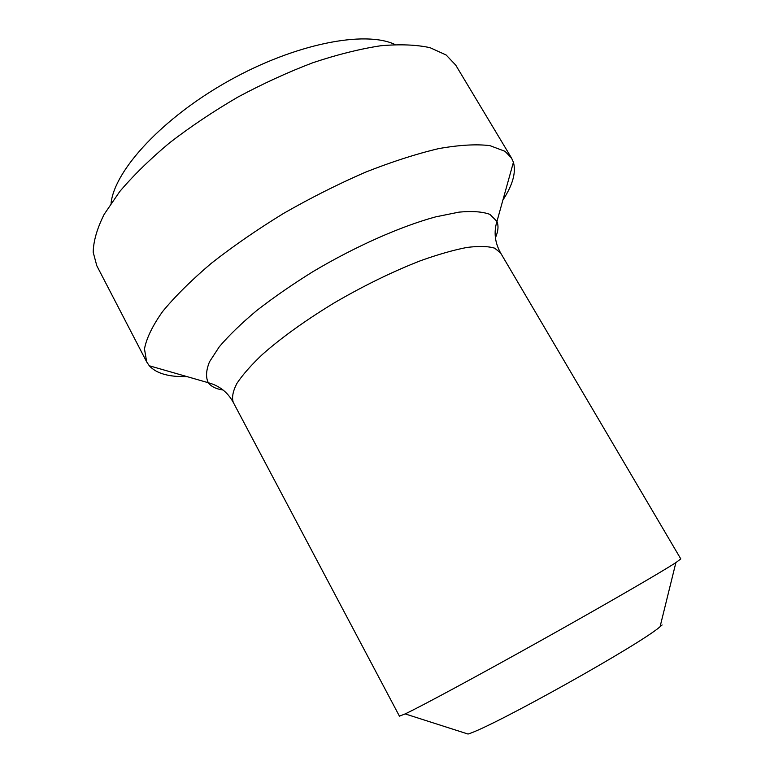 <?xml version="1.0" encoding="UTF-8"?>
<svg xmlns="http://www.w3.org/2000/svg" width="774" height="774" viewBox="0 0 774 774"><rect width="100%" height="100%" fill="white"/><g stroke="black" fill="none" stroke-linecap="round" stroke-linejoin="round"><path stroke-width="1.16" d="M662.128 624.957L660.077 626.717C640.969 643.881 492.68 726.767 468.038 734.042L405.16 713.909L399.432 716.163L233.274 402.383C227.72 392.263 219.4 385.713 208.322 382.733C211.157 386.574 216.081 389.003 223.076 390.019M233.274 402.383C231.668 397.555 232.868 391.238 236.883 383.44C242.572 374.858 251.076 365.202 262.396 354.453C281.717 337.416 305.846 320.117 334.794 302.547C364.341 285.403 392.989 271.432 420.727 260.644C438.094 254.453 453.458 250.06 466.809 247.467C478.748 245.948 488.036 246.18 494.673 248.173L500.614 252.972L680.791 558.915L675.886 562.601C661.344 572.112 605.355 604.552 541.597 640.185C477.839 675.818 420.872 706.507 405.16 713.909M495.418 237.812C498.224 231.32 498.727 225.853 496.956 221.422L489.903 214.379C482.56 211.66 472.275 210.905 459.03 212.124L435.588 216.884C400.516 226.434 355.189 246.519 313.006 271.606C292.388 284.426 273.619 297.409 256.697 310.567C241.256 323.493 228.775 335.587 219.255 346.829L209.512 361.787C206.029 370.436 205.632 377.422 208.322 382.733L149.305 365.773L146.692 361.932L144.477 348.948C146.45 338.325 152.468 325.883 162.54 311.622C174.972 296.481 191.168 280.43 211.128 263.45C232.984 246.296 257.142 229.607 283.623 213.372C310.819 197.825 338.064 184.115 365.347 172.244C391.934 161.737 416.383 153.862 438.674 148.618C459.205 144.98 476.281 143.983 489.884 145.628L505.025 151.317L511.527 158.031L513.423 162.269C516.229 172.457 512.717 185.044 502.906 200.04M186.979 376.599L178.862 376.512C165.094 375.854 155.245 372.275 149.305 365.773M511.527 158.031L455.722 65.113L446.143 55.002L430.092 47.698C416.46 44.708 399.974 44.06 380.653 45.772C359.891 48.936 337.358 54.567 313.035 62.665C288.112 72.127 263.112 83.573 238.024 97.002C213.44 111.33 190.588 126.626 169.477 142.9C149.827 159.367 133.225 175.621 119.66 191.642L104.161 214.35C97.079 228.504 93.422 241.14 93.199 252.256L96.789 265.714L146.692 361.932M395.05 44.544C365.125 30.186 295.271 43.605 228.94 80.757C162.55 117.783 114.513 170.251 111.059 203.252M660.077 626.717L675.886 562.601M513.423 162.269L496.956 221.422C493.638 232.084 494.857 242.601 500.614 252.972"/></g></svg>
